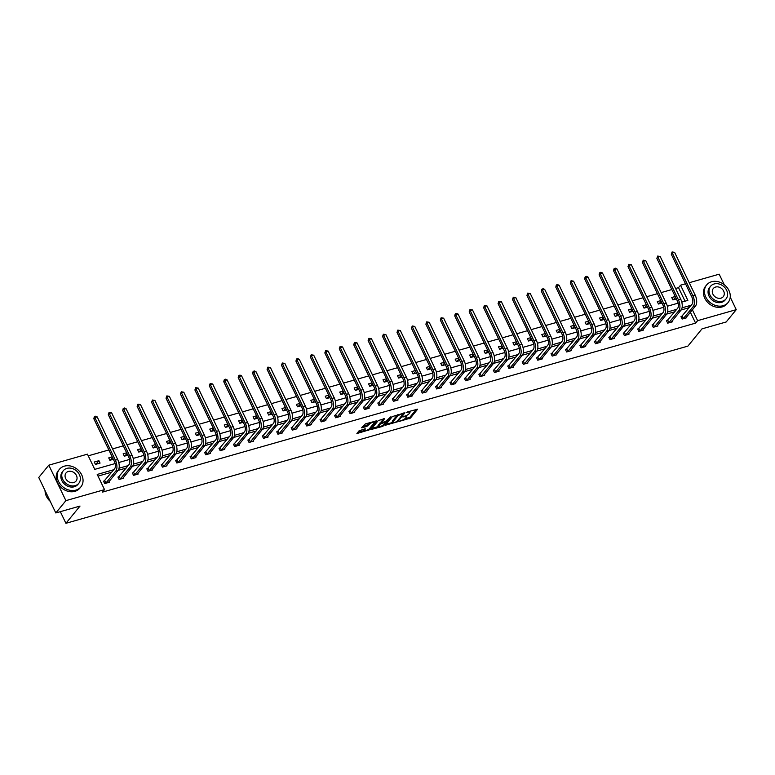 <?xml version="1.0" encoding="UTF-8"?>
<svg xmlns="http://www.w3.org/2000/svg" width="775" height="775" viewBox="0 0 775 775"><rect width="100%" height="100%" fill="white"/><g stroke="black" fill="none" stroke-linecap="round" stroke-linejoin="round"><path stroke-width="1.16" d="M399.115 421.445L410.43 418.103L417.618 409.19L407.379 411.922L406.41 412.6L408.076 412.252A3.488 0.988 154.3 0 1 409.946 412.281A3.488 0.988 154.3 0 1 409.713 412.968L409.123 413.695A3.488 0.988 154.3 0 1 404.947 416.068L402.787 416.94L404.395 416.747A3.488 0.988 154.3 0 1 406.274 416.785A3.488 0.988 154.3 0 1 406.042 417.463L405.441 418.19A3.488 0.988 154.3 0 1 401.276 420.563L399.115 421.445M364.143 429.05L364.589 430.028L365.442 428.856L364.86 428.846L358.97 430.89L356.897 433.554L369.501 429.767L376.689 420.844L365.393 423.886L361.605 427.8L366.778 426.502L369.278 424.293A2.916 0.823 154.3 0 1 372.068 422.54A2.916 0.823 154.3 0 1 374.325 422.336L375.391 421.038M364.589 430.028A2.916 0.823 154.3 0 0 364.395 430.6A2.916 0.823 154.3 0 0 366.653 430.396A2.916 0.823 154.3 0 0 369.452 428.643L374.131 422.908A2.916 0.823 154.3 0 0 374.325 422.336L373.908 421.464M730.234 297.154L736.25 309.651L726.185 321.974L701.985 328.871L687.89 346.115L65.923 523.309L80.019 506.065L55.819 512.963L65.894 500.64L48.815 465.174L87.449 454.16L94.763 469.359L115.126 463.557M736.25 309.651L697.616 320.666L692.375 309.777M113.78 469.718L97.214 474.445L104.528 489.635L102.513 492.106L695.601 323.127L697.616 320.666M104.528 489.635L65.894 500.64M385.223 425.291L397.759 421.716L404.947 412.794L392.334 416.582L385.223 425.291M382.327 426.483L371.022 429.524L378.21 420.612L384.691 418.568L381.658 422.53L385.282 421.668L390.91 416.737L383.635 425.737L382.327 426.483L381.988 425.785M55.819 512.963L38.75 477.487L48.815 465.174M689.227 282.72L719.181 274.185L724.238 284.687M60.324 511.674L65.923 523.309M113.353 459.304L109.885 460.292L108.723 457.899L112.201 456.911M142.222 451.079L138.754 452.067L137.601 449.674L141.069 448.686M171.101 442.854L167.623 443.843L166.47 441.44L169.938 440.452M199.969 434.63L196.501 435.618L195.348 433.215L198.817 432.227M228.838 426.405L225.37 427.393L224.217 424.991L227.685 424.002M257.717 418.171L254.239 419.168L253.086 416.766L256.564 415.778M286.585 409.946L283.117 410.934L281.964 408.541L285.433 407.553M315.454 401.721L311.986 402.709L310.833 400.317L314.301 399.328M344.332 393.497L340.864 394.485L339.712 392.092L343.18 391.104M373.201 385.272L369.733 386.26L368.58 383.867L372.048 382.869M402.08 377.047L398.602 378.035L397.449 375.633L400.927 374.645M430.948 368.823L427.48 369.811L426.327 367.408L429.796 366.42M459.817 360.598L456.349 361.586L455.196 359.183L458.664 358.195M488.696 352.363L485.228 353.352L484.065 350.959L487.543 349.971M517.564 344.139L514.096 345.127L512.943 342.734L516.412 341.746M546.443 335.914L542.965 336.902L541.812 334.509L545.29 333.521M575.312 327.689L571.843 328.677L570.691 326.285L574.159 325.297M604.18 319.465L600.712 320.453L599.559 318.06L603.028 317.062M633.059 311.24L629.581 312.228L628.428 309.826L631.906 308.838M661.928 303.015L658.459 304.003L657.307 301.601L660.775 300.613M685.042 301.184L678.532 287.651L675.587 288.494M671.867 289.55L661.153 292.601M657.433 293.667L646.718 296.718M642.998 297.774L632.274 300.826M628.554 301.892L617.84 304.943M614.12 305.999L603.405 309.06M599.685 310.116L588.971 313.168M585.251 314.233L574.537 317.285M570.817 318.341L560.092 321.392M556.373 322.458L545.658 325.51M541.938 326.566L531.224 329.617M527.504 330.683L516.789 333.734M513.069 334.79L502.355 337.842M498.635 338.907L487.911 341.959M484.191 343.015L473.477 346.076M469.757 347.132L459.042 350.184M455.322 351.249L444.608 354.301M440.888 355.357L430.173 358.408M426.453 359.474L415.729 362.526M412.009 363.582L401.295 366.633M397.575 367.699L386.861 370.75M383.141 371.806L372.426 374.868M368.706 375.923L357.992 378.975M354.272 380.041L343.548 383.092M339.828 384.148L329.113 387.2M325.393 388.265L314.679 391.317M310.959 392.373L300.245 395.424M296.525 396.49L285.81 399.542M282.09 400.597L271.376 403.659M267.656 404.715L256.932 407.766M253.212 408.832L242.498 411.883M238.778 412.939L228.063 415.991M224.343 417.057L213.629 420.108M209.909 421.164L199.194 424.216M195.474 425.281L184.75 428.333M181.03 429.389L170.316 432.44M166.596 433.506L155.882 436.558M152.162 437.613L141.447 440.675M137.727 441.731L127.013 444.782M123.293 445.848L112.569 448.899M108.849 449.955L88.253 455.826M676.362 298.898L672.894 299.886L671.741 297.493L675.209 296.505M647.493 307.123L644.025 308.111L642.872 305.718L646.34 304.73M618.624 315.347L615.147 316.336L613.994 313.943L617.462 312.955M589.746 323.572L586.278 324.57L585.125 322.168L588.593 321.179M560.877 331.807L557.409 332.795L556.247 330.392L559.724 329.404M531.999 340.031L528.531 341.019L527.378 338.617L530.846 337.629M503.13 348.256L499.662 349.244L498.509 346.842L501.977 345.853M474.261 356.481L470.783 357.469L469.631 355.076L473.108 354.088M445.383 364.705L441.915 365.693L440.762 363.301L444.23 362.312M416.514 372.93L413.046 373.918L411.893 371.525L415.361 370.537M387.636 381.155L384.168 382.143L383.015 379.75L386.483 378.762M358.767 389.379L355.299 390.377L354.146 387.975L357.614 386.987M329.898 397.614L326.42 398.602L325.267 396.199L328.745 395.211M301.02 405.838L297.552 406.827L296.399 404.424L299.867 403.436M272.151 414.063L268.683 415.051L267.53 412.658L270.998 411.661M243.282 422.288L239.804 423.276L238.652 420.883L242.12 419.895M214.404 430.512L210.936 431.501L209.783 429.108L213.251 428.12M185.535 438.737L182.057 439.725L180.904 437.332L184.382 436.344M156.657 446.962L153.188 447.95L152.036 445.557L155.504 444.569M127.788 455.196L124.32 456.184L123.167 453.782L126.635 452.794M98.919 460.689L94.288 462.007L95.441 464.409L100.072 463.092L98.919 460.689L96.013 464.244M678.532 287.651L680.547 285.19L685.507 283.776M690.564 306.009L690.302 305.466L682.068 307.811M676.788 309.312L667.633 311.928M662.354 313.429L653.199 316.035M647.919 317.547L638.765 320.153M633.485 321.654L624.33 324.26M619.041 325.771L609.886 328.377M604.607 329.879L595.452 332.494M590.172 333.996L581.018 336.602M575.738 338.103L566.583 340.719M561.303 342.221L552.149 344.827M546.859 346.338L537.705 348.944M532.425 350.445L523.27 353.051M517.991 354.562L508.836 357.168M503.556 358.67L494.402 361.276M489.122 362.787L479.967 365.393M474.678 366.895L465.523 369.51M460.243 371.012L451.089 373.618M445.809 375.119L436.654 377.735M431.375 379.237L422.22 381.843M416.94 383.354L407.786 385.96M402.496 387.461L393.342 390.067M388.062 391.578L378.907 394.184M373.627 395.686L364.473 398.302M359.193 399.803L350.038 402.409M344.759 403.911L335.604 406.526M330.315 408.028L321.16 410.634M315.88 412.145L306.726 414.751M301.446 416.252L292.291 418.858M287.012 420.37L277.857 422.976M272.577 424.477L263.423 427.093M258.133 428.594L248.978 431.2M243.699 432.702L234.544 435.317M229.264 436.819L220.11 439.425M214.83 440.936L205.675 443.542M200.396 445.044L191.241 447.65M185.952 449.161L176.807 451.767M171.517 453.268L162.362 455.874M157.083 457.386L147.928 459.992M142.648 461.493L133.494 464.109M128.214 465.61L119.059 468.216M681.777 302.114L687.851 300.39L680.547 285.19M118.769 462.52L129.561 459.449M133.203 458.412L143.995 455.332M147.638 454.295L158.429 451.224M162.072 450.188L172.864 447.107M176.516 446.071L187.308 443M190.95 441.953L201.742 438.882M205.385 437.846L216.177 434.765M219.819 433.729L230.611 430.658M234.253 429.621L245.045 426.541M248.698 425.504L259.489 422.433M263.132 421.397L273.924 418.316M277.566 417.279L288.358 414.208M292.001 413.162L302.793 410.091M306.435 409.055L317.227 405.984M320.879 404.938L331.661 401.867M335.313 400.83L346.105 397.749M349.748 396.713L360.54 393.642M364.182 392.605L374.974 389.525M378.617 388.488L389.408 385.417M393.061 384.371L403.843 381.3M407.495 380.263L418.287 377.192M421.929 376.146L432.721 373.075M436.364 372.039L447.156 368.958M450.798 367.922L461.59 364.851M465.242 363.814L476.024 360.733M479.677 359.697L490.468 356.626M494.111 355.589L504.903 352.509M508.545 351.472L519.337 348.401M522.98 347.355L533.772 344.284M537.424 343.248L548.206 340.167M551.858 339.13L562.65 336.059M566.292 335.023L577.084 331.942M580.727 330.906L591.519 327.835M595.161 326.798L605.953 323.718M609.596 322.681L620.387 319.61M624.04 318.564L634.832 315.493M638.474 314.456L649.266 311.385M652.908 310.339L663.7 307.268M667.343 306.232L678.135 303.151M688.549 308.479L688.287 307.927L681.148 309.961M674.773 311.782L666.713 314.078M660.339 315.89L652.269 318.186L642.398 330.382M645.904 320.007L637.835 322.303L627.963 334.49M631.47 324.115L623.4 326.42L613.529 338.607M617.026 328.232L608.966 330.528L599.094 342.715M602.592 332.349L594.532 334.645L584.66 346.832M588.157 336.457L580.097 338.752L570.216 350.939M573.723 340.574L565.653 342.87L555.782 355.057M559.288 344.681L551.219 346.977M544.844 348.798L536.784 351.094M530.41 352.906L522.35 355.212M515.976 357.023L507.916 359.319M501.541 361.14L493.472 363.436M487.107 365.248L479.037 367.544L469.166 379.731M472.673 369.365L464.603 371.661M458.228 373.472L450.168 375.768M443.794 377.59L435.734 379.886M429.36 381.697L421.29 384.003M414.925 385.814L406.856 388.11M400.491 389.922L392.421 392.228M386.047 394.039L377.987 396.335M371.613 398.156L363.552 400.452M357.178 402.264L349.108 404.56M342.744 406.381L334.674 408.677M328.309 410.488L320.24 412.784L310.368 424.981M313.865 414.606L305.805 416.902L295.934 429.088M299.431 418.713L291.371 421.019L281.499 433.206M284.997 422.83L276.927 425.126L267.055 437.313M270.562 426.948L262.493 429.243L252.621 441.43M256.128 431.055L248.058 433.351L238.187 445.538M241.684 435.172L233.624 437.468L223.752 449.655M227.249 439.28L219.189 441.576M212.815 443.397L204.745 445.693M198.381 447.504L190.311 449.81M183.946 451.622L175.877 453.918M169.502 455.739L161.442 458.035M155.068 459.846L147.008 462.142L137.136 474.329M140.633 463.963L132.573 466.259L122.692 478.446M126.199 468.071L118.129 470.367L108.258 482.563M111.765 472.188L98.008 476.102M688.287 307.927L690.302 305.466M695.601 323.127L690.36 312.238M108.975 481.575L109.304 482.263L104.673 483.581L103.521 481.188L104.557 480.887M123.409 477.468L123.738 478.146L119.108 479.473L117.955 477.071L118.992 476.78M137.843 473.351L138.173 474.038L133.542 475.356L132.389 472.963L133.436 472.663M152.278 469.243L152.607 469.921L147.977 471.239L146.824 468.846L147.87 468.546M166.712 465.126L167.042 465.814L162.421 467.131L161.268 464.729L162.304 464.438M181.156 461.018L181.486 461.697L176.855 463.014L175.702 460.621L176.739 460.321M195.591 456.901L195.92 457.589L191.289 458.907L190.137 456.504L191.173 456.213M210.025 452.794L210.354 453.472L205.724 454.789L204.571 452.397L205.608 452.096M224.459 448.677L224.789 449.355L220.158 450.682L219.005 448.279L220.052 447.989M238.894 444.559L239.223 445.247L234.602 446.565L233.449 444.172L234.486 443.872M253.338 440.452L253.657 441.13L249.037 442.448L247.884 440.055L248.92 439.754M267.772 436.335L268.102 437.022L263.471 438.34L262.318 435.938L263.355 435.647M282.207 432.227L282.536 432.905L277.905 434.223L276.752 431.83L277.789 431.53M296.641 428.11L296.97 428.798L292.34 430.115L291.187 427.713L292.233 427.422M311.075 424.002L311.405 424.681L306.784 425.998L305.631 423.605L306.668 423.305M325.51 419.885L325.839 420.573L321.218 421.891L320.065 419.488L321.102 419.198M339.954 415.768L340.283 416.456L335.653 417.773L334.5 415.381L335.536 415.08M354.388 411.661L354.718 412.339L350.087 413.656L348.934 411.263L349.971 410.963M368.823 407.543L369.152 408.231L364.521 409.549L363.368 407.146L364.415 406.856M383.257 403.436L383.586 404.114L378.965 405.432L377.812 403.039L378.849 402.738M397.691 399.319L398.021 400.007L393.4 401.324L392.247 398.922L393.283 398.631M412.135 395.211L412.465 395.889L407.834 397.207L406.681 394.814L407.718 394.514M426.57 391.094L426.899 391.782L422.268 393.099L421.116 390.697L422.152 390.406M441.004 386.977L441.333 387.665L436.703 388.982L435.55 386.589L436.596 386.289M455.438 382.869L455.768 383.548L451.147 384.875L449.984 382.472L451.031 382.182M469.873 378.752L470.202 379.44L465.581 380.757L464.428 378.365L465.465 378.064M484.317 374.645L484.646 375.323L480.016 376.64L478.863 374.248L479.899 373.947M498.751 370.528L499.081 371.215L494.45 372.533L493.297 370.13L494.334 369.84M513.186 366.42L513.515 367.098L508.884 368.416L507.732 366.023L508.778 365.722M527.62 362.303L527.949 362.991L523.328 364.308L522.166 361.906L523.212 361.615M542.054 358.195L542.384 358.873L537.763 360.191L536.61 357.798L537.647 357.498M556.498 354.078L556.828 354.756L552.197 356.083L551.044 353.681L552.081 353.39M570.933 349.961L571.262 350.649L566.632 351.966L565.479 349.573L566.515 349.273M585.367 345.853L585.697 346.532L581.066 347.849L579.913 345.456L580.959 345.156M599.802 341.736L600.131 342.424L595.5 343.742L594.347 341.339L595.394 341.048M614.236 337.629L614.565 338.307L609.944 339.624L608.792 337.232L609.828 336.931M628.68 333.512L629.009 334.199L624.379 335.517L623.226 333.114L624.262 332.824M643.114 329.404L643.444 330.082L638.813 331.4L637.66 329.007L638.697 328.707M657.549 325.287L657.878 325.975L653.248 327.292L652.095 324.89L653.131 324.599M671.983 321.17L672.312 321.858L667.682 323.175L666.529 320.782L667.575 320.482M686.417 317.062L686.747 317.74L682.126 319.058L680.973 316.665L682.01 316.365M675.538 297.183L673.465 299.722M661.104 301.301L659.031 303.839M646.67 305.408L644.587 307.956M632.235 309.525L630.153 312.063M617.791 313.633L615.718 316.181M603.357 317.75L601.284 320.288M588.923 321.867L586.849 324.405M574.488 325.975L572.405 328.513M560.054 330.092L557.971 332.63M545.61 334.199L543.537 336.738M531.175 338.317L529.102 340.855M516.741 342.424L514.668 344.972M502.307 346.541L500.233 349.079M487.872 350.649L485.789 353.197M473.428 354.766L471.355 357.304M458.994 358.883L456.921 361.421M444.559 362.991L442.486 365.529M430.125 367.108L428.052 369.646M415.691 371.215L413.608 373.763M401.256 375.332L399.173 377.871M386.812 379.44L384.739 381.988M372.378 383.557L370.305 386.095M357.943 387.674L355.87 390.213M343.509 391.782L341.426 394.32M329.075 395.899L326.992 398.437M314.631 400.007L312.558 402.554M300.196 404.124L298.123 406.662M285.762 408.231L283.689 410.779M271.327 412.348L269.245 414.887M256.893 416.466L254.81 419.004M242.449 420.573L240.376 423.111M228.015 424.69L225.942 427.228M213.58 428.798L211.507 431.336M199.146 432.915L197.063 435.453M184.712 437.022L182.629 439.57M170.267 441.14L168.194 443.678M155.833 445.247L153.76 447.795M141.399 449.364L139.326 451.903M126.964 453.482L124.882 456.02M112.53 457.589L110.447 460.127M406.274 416.785L405.809 415.826A3.488 0.988 154.3 0 0 405.79 415.787M404.366 419.11L409.965 417.144L416.311 409.384M403.145 413.608L403.639 412.988M385.989 424.351L392.809 422.404A3.488 0.988 154.3 0 0 394.688 422.443L396.916 421.552L403.165 413.908L401.489 414.121A3.488 0.988 154.3 0 0 397.313 416.504L393.051 421.726A3.488 0.988 154.3 0 0 392.809 422.404L392.353 421.445A3.488 0.988 154.3 0 1 392.586 420.767L396.858 415.545L397.313 416.504M397.933 414.615A3.488 0.988 154.3 0 0 396.858 415.545M378.51 426.483L371.864 428.372M383.383 418.762L381.407 421.648M385.921 421.406L385.252 422.23M378.733 425.979A2.916 0.823 154.3 0 0 378.539 426.55A2.916 0.823 154.3 0 0 380.796 426.347A2.916 0.823 154.3 0 0 383.596 424.593L385.243 422.569L384.729 422.346L380.38 423.954L378.733 425.979L378.268 425.02A2.916 0.823 154.3 0 0 378.074 425.591L378.539 426.55M378.268 425.02L381.484 422.181M364.124 429.069A2.916 0.823 154.3 0 0 363.93 429.641L364.395 430.6M369.491 422.724A2.916 0.823 154.3 0 0 368.813 423.334L369.278 424.293M362.438 426.647L366.313 425.543L368.813 423.334M357.74 432.402L364.357 430.512M685.71 318.041L695.572 305.873L693.257 306.532L683.163 318.767M681.148 317.033L692.104 304.129A5.551 2.761 -105.9 0 0 691.804 296.873L671.295 254.258L672.099 251.952L674.618 252.369L695.127 294.984A8.322 4.146 74.1 0 1 695.572 305.873M674.618 252.369L672.303 253.028L692.811 295.643A8.322 4.146 74.1 0 1 693.257 306.532M672.099 251.952L672.303 253.028L671.295 254.258M682.252 316.181L683.405 318.573M723.123 305.718A13.873 11.363 39.3 0 0 728.093 302.512A13.873 11.363 39.3 0 0 727.057 287.477A13.873 11.363 39.3 0 0 711.586 281.751A13.873 11.363 39.3 0 0 706.616 284.958A13.873 11.363 39.3 0 0 707.653 299.993A13.873 11.363 39.3 0 0 723.123 305.718M706.616 284.958L705.608 286.188A13.873 11.363 39.3 0 0 706.645 301.223A13.873 11.363 39.3 0 0 722.116 306.948A13.873 11.363 39.3 0 0 727.086 303.742L728.093 302.512M726.01 298.927L725.09 300.061A9.988 8.186 -140.7 0 1 721.506 302.366A9.988 8.186 -140.7 0 1 710.365 298.239A9.988 8.186 -140.7 0 1 709.619 287.418L710.549 286.285A9.988 8.186 39.3 0 0 711.295 297.106A9.988 8.186 39.3 0 0 722.436 301.233A9.988 8.186 39.3 0 0 726.01 298.927A9.988 8.186 39.3 0 0 725.264 288.097A9.988 8.186 39.3 0 0 714.124 283.97A9.988 8.186 39.3 0 0 710.549 286.285M715.606 287.041A6.433 5.27 39.3 0 0 713.3 288.532A6.433 5.27 39.3 0 0 713.775 295.507A6.433 5.27 39.3 0 0 720.953 298.162A6.433 5.27 39.3 0 0 723.269 296.68A6.433 5.27 39.3 0 0 722.784 289.705A6.433 5.27 39.3 0 0 715.606 287.041M75.902 490.12A13.873 11.363 39.3 0 0 80.871 486.913A13.873 11.363 39.3 0 0 79.835 471.878A13.873 11.363 39.3 0 0 64.364 466.153A13.873 11.363 39.3 0 0 59.384 469.359A13.873 11.363 39.3 0 0 60.421 484.394A13.873 11.363 39.3 0 0 75.902 490.12M59.384 469.359L58.387 470.59A13.873 11.363 39.3 0 0 59.423 485.625A13.873 11.363 39.3 0 0 74.894 491.35A13.873 11.363 39.3 0 0 79.864 488.143L80.871 486.913M78.788 483.319L77.858 484.452A9.988 8.186 -140.7 0 1 74.284 486.768A9.988 8.186 -140.7 0 1 63.143 482.641A9.988 8.186 -140.7 0 1 62.397 471.81L63.327 470.677A9.988 8.186 39.3 0 0 64.073 481.507A9.988 8.186 39.3 0 0 75.204 485.634A9.988 8.186 39.3 0 0 78.788 483.319A9.988 8.186 39.3 0 0 78.043 472.498A9.988 8.186 39.3 0 0 66.902 468.371A9.988 8.186 39.3 0 0 63.327 470.677M68.374 471.442A6.433 5.27 39.3 0 0 66.069 472.924A6.433 5.27 39.3 0 0 66.553 479.909A6.433 5.27 39.3 0 0 73.732 482.563A6.433 5.27 39.3 0 0 76.037 481.072A6.433 5.27 39.3 0 0 75.562 474.097A6.433 5.27 39.3 0 0 68.374 471.442M45.047 490.565A13.873 11.363 39.3 0 0 50.23 501.347M671.276 322.158L681.128 309.981L678.822 310.639L668.728 322.875M666.713 321.15L677.66 308.247A5.551 2.761 -105.9 0 0 677.369 300.991L656.861 258.375L657.655 256.07L660.184 256.477L680.692 299.102A8.322 4.146 74.1 0 1 681.128 309.981M660.184 256.477L657.868 257.145L678.377 299.76A8.322 4.146 74.1 0 1 678.822 310.639M657.655 256.07L657.868 257.145L656.861 258.375M667.817 320.298L668.97 322.691M656.842 326.265L666.694 314.098L664.378 314.757L654.294 326.992M652.279 325.258L663.226 312.354A5.551 2.761 -105.9 0 0 662.935 305.098L642.427 262.483L643.221 260.177L645.749 260.594L666.258 303.209A8.322 4.146 74.1 0 1 666.694 314.098M645.749 260.594L643.434 261.252L663.942 303.868A8.322 4.146 74.1 0 1 664.378 314.757M643.221 260.177L643.434 261.252L642.427 262.483M653.383 324.405L654.536 326.808M637.835 329.375L648.791 316.471A5.551 2.761 -105.9 0 0 648.501 309.215L627.992 266.6L628.787 264.294L631.305 264.711L629 265.37L649.508 307.985A8.322 4.146 74.1 0 1 649.944 318.864L639.85 331.109M631.305 264.711L651.814 307.326A8.322 4.146 74.1 0 1 652.259 318.205L649.944 318.864M628.787 264.294L629 265.37L627.992 266.6M638.939 328.522L640.102 330.915M623.4 333.483L634.357 320.588A5.551 2.761 -105.9 0 0 634.066 313.323L613.548 270.707L613.945 268.896L615.273 268.14L616.871 268.818L614.556 269.477L635.064 312.093A8.322 4.146 74.1 0 1 635.51 322.981L625.415 335.217M616.871 268.818L637.379 311.434A8.322 4.146 74.1 0 1 637.825 322.323L635.51 322.981M614.352 268.402L614.556 269.477L613.548 270.707M624.505 332.63L625.658 335.032M608.966 337.6L619.923 324.696A5.551 2.761 -105.9 0 0 619.622 317.44L599.114 274.825L599.511 273.013L600.838 272.257L602.437 272.936L600.121 273.594L620.63 316.21A8.322 4.146 74.1 0 1 621.075 327.098L610.981 339.334M602.437 272.936L622.945 315.551A8.322 4.146 74.1 0 1 623.391 326.44L621.075 327.098M599.918 272.519L600.121 273.594L599.114 274.825M610.07 336.747L611.223 339.14M594.532 341.717L605.478 328.813A5.551 2.761 -105.9 0 0 605.188 321.557L584.679 278.932L585.077 277.121L586.404 276.365L588.002 277.043L585.687 277.702L606.195 320.317A8.322 4.146 74.1 0 1 606.641 331.206L596.547 343.441M588.002 277.043L608.511 319.658A8.322 4.146 74.1 0 1 608.947 330.547L606.641 331.206M585.483 276.627L585.687 277.702L584.679 278.932M595.636 340.855L596.789 343.257M580.097 345.824L591.044 332.921A5.551 2.761 -105.9 0 0 590.753 325.665L570.245 283.049L571.039 280.744L573.568 281.16L571.252 281.819L591.761 324.434A8.322 4.146 74.1 0 1 592.197 335.323L582.112 347.558M573.568 281.16L594.076 323.776A8.322 4.146 74.1 0 1 594.512 334.664L592.197 335.323M571.039 280.744L571.252 281.819L570.245 283.049M581.202 344.972L582.354 347.365M565.653 349.942L576.61 337.038A5.551 2.761 -105.9 0 0 576.319 329.782L555.811 287.167L556.208 285.345L557.535 284.59L559.124 285.268L556.818 285.927L577.327 328.552A8.322 4.146 74.1 0 1 577.762 339.431L567.668 351.666M559.124 285.268L579.642 327.893A8.322 4.146 74.1 0 1 580.078 338.772L577.762 339.431M556.605 284.861L556.818 285.927L555.811 287.167M566.757 349.089L567.92 351.482M551.219 354.049L562.175 341.145A5.551 2.761 -105.9 0 0 561.885 333.889L541.367 291.274L541.764 289.463L543.091 288.707L544.689 289.385L542.374 290.044L562.892 332.659A8.322 4.146 74.1 0 1 563.328 343.548L553.234 355.783M544.689 289.385L565.198 332A8.322 4.146 74.1 0 1 565.643 342.889L563.328 343.548M542.171 288.968L542.374 290.044L541.367 291.274M552.323 353.197L553.476 355.599M541.347 359.174L551.209 346.997L548.894 347.655L538.799 359.9M536.784 358.166L547.741 345.262A5.551 2.761 -105.9 0 0 547.441 338.007L526.932 295.391L527.736 293.086L530.255 293.502L550.763 336.118A8.322 4.146 74.1 0 1 551.209 346.997M530.255 293.502L527.94 294.161L548.448 336.776A8.322 4.146 74.1 0 1 548.894 347.655M527.736 293.086L527.94 294.161L526.932 295.391M537.889 357.314L539.042 359.707M526.913 363.281L536.765 351.114L534.459 351.772L524.365 364.008M522.35 362.274L533.307 349.38A5.551 2.761 -105.9 0 0 533.006 342.114L512.498 299.499L513.302 297.193L515.821 297.61L536.329 340.225A8.322 4.146 74.1 0 1 536.765 351.114M515.821 297.61L513.505 298.268L534.014 340.884A8.322 4.146 74.1 0 1 534.459 351.772M513.302 297.193L513.505 298.268L512.498 299.499M523.454 361.421L524.607 363.824M512.478 367.398L522.331 355.221L520.015 355.89L509.931 368.125M507.916 366.391L518.863 353.487A5.551 2.761 -105.9 0 0 518.572 346.231L498.063 303.616L498.858 301.31L501.386 301.727L521.895 344.342A8.322 4.146 74.1 0 1 522.331 355.221M501.386 301.727L499.071 302.386L519.579 345.001A8.322 4.146 74.1 0 1 520.015 355.89M498.858 301.31L499.071 302.386L498.063 303.616M509.02 365.538L510.173 367.931M498.034 371.506L507.896 359.338L505.581 359.997L495.487 372.233M493.472 370.498L504.428 357.604A5.551 2.761 -105.9 0 0 504.137 350.348L483.629 307.723L484.423 305.418L486.942 305.834L507.46 348.45A8.322 4.146 74.1 0 1 507.896 359.338M486.942 305.834L484.637 306.493L505.145 349.108A8.322 4.146 74.1 0 1 505.581 359.997M484.423 305.418L484.637 306.493L483.629 307.723M494.586 369.646L495.738 372.048M483.6 375.623L493.462 363.456L491.147 364.114L481.052 376.35M479.037 374.616L489.994 361.712A5.551 2.761 -105.9 0 0 489.703 354.456L469.185 311.841L469.989 309.535L472.508 309.952L493.016 352.567A8.322 4.146 74.1 0 1 493.462 363.456M472.508 309.952L470.192 310.61L490.711 353.226A8.322 4.146 74.1 0 1 491.147 364.114M469.989 309.535L470.192 310.61L469.185 311.841M480.142 373.763L481.294 376.156M464.603 378.733L475.559 365.829A5.551 2.761 -105.9 0 0 475.259 358.573L454.751 315.958L455.148 314.137L456.475 313.381L458.073 314.059L455.758 314.718L476.267 357.343A8.322 4.146 74.1 0 1 476.712 368.222L466.618 380.457M458.073 314.059L478.582 356.684A8.322 4.146 74.1 0 1 479.028 367.563L476.712 368.222M455.555 313.652L455.758 314.718L454.751 315.958M465.707 377.88L466.86 380.273M454.731 383.848L464.583 371.68L462.278 372.339L452.183 384.574M450.168 382.84L461.125 369.937A5.551 2.761 -105.9 0 0 460.825 362.681L440.316 320.065L441.12 317.76L443.639 318.176L464.147 360.792A8.322 4.146 74.1 0 1 464.583 371.68M443.639 318.176L441.324 318.835L461.832 361.45A8.322 4.146 74.1 0 1 462.278 372.339M441.12 317.76L441.324 318.835L440.316 320.065M451.273 381.988L452.426 384.39M440.297 387.965L450.149 375.788L447.834 376.447L437.749 388.692M435.734 386.957L446.681 374.054A5.551 2.761 -105.9 0 0 446.39 366.798L425.882 324.183L426.676 321.877L429.205 322.293L449.713 364.909A8.322 4.146 74.1 0 1 450.149 375.788M429.205 322.293L426.889 322.952L447.398 365.567A8.322 4.146 74.1 0 1 447.834 376.447M426.676 321.877L426.889 322.952L425.882 324.183M436.838 386.105L437.991 388.498M425.863 392.073L435.715 379.905L433.399 380.564L423.305 392.799M421.29 391.065L432.247 378.161A5.551 2.761 -105.9 0 0 431.956 370.905L411.448 328.29L412.242 325.984L414.761 326.401L435.279 369.016A8.322 4.146 74.1 0 1 435.715 379.905M414.761 326.401L412.455 327.06L432.963 369.675A8.322 4.146 74.1 0 1 433.399 380.564M412.242 325.984L412.455 327.06L411.448 328.29M422.404 390.213L423.557 392.615M411.418 396.19L421.28 384.012L418.965 384.671L408.871 396.916M406.856 395.182L417.812 382.278A5.551 2.761 -105.9 0 0 417.522 375.022L397.013 332.407L397.808 330.102L400.326 330.518L420.835 373.133A8.322 4.146 74.1 0 1 421.28 384.012M400.326 330.518L398.011 331.177L418.529 373.792A8.322 4.146 74.1 0 1 418.965 384.671M397.808 330.102L398.011 331.177L397.013 332.407M407.96 394.33L409.113 396.722M396.984 400.297L406.846 388.13L404.531 388.788L394.436 401.024M392.421 399.29L403.378 386.396A5.551 2.761 -105.9 0 0 403.077 379.14L382.569 336.515L383.373 334.209L385.892 334.626L406.4 377.241A8.322 4.146 74.1 0 1 406.846 388.13M385.892 334.626L383.577 335.284L404.085 377.9A8.322 4.146 74.1 0 1 404.531 388.788M383.373 334.209L383.577 335.284L382.569 336.515M393.526 398.437L394.678 400.84M382.55 404.414L392.402 392.247L390.096 392.906L380.002 405.141M377.987 403.407L388.943 390.503A5.551 2.761 -105.9 0 0 388.643 383.247L368.135 340.632L368.939 338.326L371.457 338.743L391.966 381.358A8.322 4.146 74.1 0 1 392.402 392.247M371.457 338.743L369.142 339.402L389.651 382.017A8.322 4.146 74.1 0 1 390.096 392.906M368.939 338.326L369.142 339.402L368.135 340.632M379.091 402.554L380.244 404.947M368.115 408.522L377.968 396.354L375.652 397.013L365.567 409.248M363.552 407.524L374.499 394.62A5.551 2.761 -105.9 0 0 374.209 387.364L353.7 344.749L354.495 342.434L357.023 342.85L377.532 385.466A8.322 4.146 74.1 0 1 377.968 396.354M357.023 342.85L354.708 343.509L375.216 386.124A8.322 4.146 74.1 0 1 375.652 397.013M354.495 342.434L354.708 343.509L353.7 344.749M364.657 406.672L365.81 409.064M353.681 412.639L363.533 400.472L361.218 401.13L351.123 413.366M349.108 411.632L360.065 398.728A5.551 2.761 -105.9 0 0 359.774 391.472L339.266 348.857L340.06 346.551L342.579 346.968L363.097 389.583A8.322 4.146 74.1 0 1 363.533 400.472M342.579 346.968L340.273 347.626L360.782 390.242A8.322 4.146 74.1 0 1 361.218 401.13M340.06 346.551L340.273 347.626L339.266 348.857M350.222 410.779L351.375 413.172M339.237 416.756L349.099 404.579L346.783 405.238L336.689 417.473M334.674 415.749L345.631 402.845A5.551 2.761 -105.9 0 0 345.34 395.589L324.832 352.974L325.626 350.668L328.145 351.075L348.653 393.7A8.322 4.146 74.1 0 1 349.099 404.579M328.145 351.075L325.829 351.743L346.347 394.359A8.322 4.146 74.1 0 1 346.783 405.238M325.626 350.668L325.829 351.743L324.832 352.974M335.778 414.896L336.931 417.289M324.802 420.864L334.664 408.696L332.349 409.355L322.255 421.59M320.24 419.856L331.196 406.952A5.551 2.761 -105.9 0 0 330.896 399.697L310.387 357.081L311.192 354.776L313.71 355.192L334.219 397.808A8.322 4.146 74.1 0 1 334.664 408.696M313.71 355.192L311.395 355.851L331.903 398.466A8.322 4.146 74.1 0 1 332.349 409.355M311.192 354.776L311.395 355.851L310.387 357.081M321.344 419.004L322.497 421.406M305.805 423.973L316.762 411.07A5.551 2.761 -105.9 0 0 316.462 403.814L295.953 361.198L296.35 359.387L297.677 358.631L299.276 359.309L296.961 359.968L317.469 402.583A8.322 4.146 74.1 0 1 317.915 413.463L307.82 425.707M299.276 359.309L319.784 401.925A8.322 4.146 74.1 0 1 320.22 412.804L317.915 413.463M296.757 358.893L296.961 359.968L295.953 361.198M306.91 423.121L308.062 425.514M291.371 428.081L302.318 415.187A5.551 2.761 -105.9 0 0 302.027 407.921L281.519 365.306L282.313 363L284.842 363.417L282.526 364.076L303.035 406.691A8.322 4.146 74.1 0 1 303.471 417.58L293.386 429.815M284.842 363.417L305.35 406.032A8.322 4.146 74.1 0 1 305.786 416.921L303.471 417.58M282.313 363L282.526 364.076L281.519 365.306M292.475 427.228L293.628 429.631M276.927 432.198L287.883 419.294A5.551 2.761 -105.9 0 0 287.593 412.038L267.084 369.423L267.879 367.118L270.407 367.534L268.092 368.193L288.6 410.808A8.322 4.146 74.1 0 1 289.036 421.697L278.952 433.932M270.407 367.534L290.916 410.149A8.322 4.146 74.1 0 1 291.352 421.038L289.036 421.697M267.879 367.118L268.092 368.193L267.084 369.423M278.041 431.346L279.194 433.738M262.493 436.315L273.449 423.412A5.551 2.761 -105.9 0 0 273.158 416.156L252.65 373.531L253.037 371.719L254.374 370.963L255.963 371.642L253.648 372.3L274.166 414.916A8.322 4.146 74.1 0 1 274.602 425.804L264.507 438.04M255.963 371.642L276.472 414.257A8.322 4.146 74.1 0 1 276.917 425.146L274.602 425.804M253.444 371.225L253.648 372.3L252.65 373.531M263.597 435.453L264.75 437.856M248.058 440.423L259.015 427.519A5.551 2.761 -105.9 0 0 258.724 420.263L238.206 377.648L238.603 375.836L239.93 375.081L241.529 375.759L239.213 376.418L259.722 419.033A8.322 4.146 74.1 0 1 260.168 429.922L250.073 442.157M241.529 375.759L262.037 418.374A8.322 4.146 74.1 0 1 262.483 429.263L260.168 429.922M239.01 375.342L239.213 376.418L238.206 377.648M249.162 439.57L250.315 441.963M233.624 444.54L244.58 431.636A5.551 2.761 -105.9 0 0 244.28 424.38L223.772 381.765L224.169 379.944L225.496 379.188L227.094 379.866L224.779 380.525L245.287 423.15A8.322 4.146 74.1 0 1 245.733 434.029L235.639 446.264M227.094 379.866L247.603 422.491A8.322 4.146 74.1 0 1 248.048 433.37L245.733 434.029M224.576 379.459L224.779 380.525L223.772 381.765M234.728 443.688L235.881 446.08M219.189 448.647L230.136 435.744A5.551 2.761 -105.9 0 0 229.846 428.488L209.337 385.873L210.132 383.567L212.66 383.983L210.345 384.642L230.853 427.257A8.322 4.146 74.1 0 1 231.299 438.146L221.204 450.382M212.66 383.983L233.168 426.599A8.322 4.146 74.1 0 1 233.604 437.488L231.299 438.146M210.132 383.567L210.345 384.642L209.337 385.873M220.294 447.795L221.447 450.198M209.318 453.772L219.17 441.595L216.855 442.254L206.77 454.499M204.755 452.765L215.702 439.861A5.551 2.761 -105.9 0 0 215.411 432.605L194.903 389.99L195.697 387.684L198.226 388.101L218.734 430.716A8.322 4.146 74.1 0 1 219.17 441.595M198.226 388.101L195.91 388.759L216.419 431.375A8.322 4.146 74.1 0 1 216.855 442.254M195.697 387.684L195.91 388.759L194.903 389.99M205.859 451.912L207.012 454.305M194.874 457.88L204.736 445.712L202.42 446.371L192.326 458.606M190.311 456.872L201.267 443.978A5.551 2.761 -105.9 0 0 200.977 436.713L180.468 394.097L181.263 391.792L183.782 392.208L204.29 434.823A8.322 4.146 74.1 0 1 204.736 445.712M183.782 392.208L181.476 392.867L201.984 435.482A8.322 4.146 74.1 0 1 202.42 446.371M181.263 391.792L181.476 392.867L180.468 394.097M191.415 456.02L192.578 458.422M180.439 461.997L190.301 449.82L187.986 450.488L177.892 462.723M175.877 460.989L186.833 448.086A5.551 2.761 -105.9 0 0 186.542 440.83L166.024 398.214L166.828 395.909L169.347 396.325L189.856 438.941A8.322 4.146 74.1 0 1 190.301 449.82M169.347 396.325L167.032 396.984L187.54 439.599A8.322 4.146 74.1 0 1 187.986 450.488M166.828 395.909L167.032 396.984L166.024 398.214M176.981 460.137L178.134 462.53M166.005 466.104L175.867 453.937L173.552 454.596L163.457 466.831M161.442 465.097L172.399 452.203A5.551 2.761 -105.9 0 0 172.098 444.947L151.59 402.322L152.394 400.016L154.913 400.433L175.421 443.048A8.322 4.146 74.1 0 1 175.867 453.937M154.913 400.433L152.597 401.092L173.106 443.707A8.322 4.146 74.1 0 1 173.552 454.596M152.394 400.016L152.597 401.092L151.59 402.322M162.547 464.244L163.699 466.647M151.571 470.222L161.423 458.054L159.117 458.713L149.023 470.948M147.008 469.214L157.955 456.31A5.551 2.761 -105.9 0 0 157.664 449.054L137.156 406.439L137.95 404.133L140.478 404.55L160.987 447.165A8.322 4.146 74.1 0 1 161.423 458.054M140.478 404.55L138.163 405.209L158.672 447.824A8.322 4.146 74.1 0 1 159.117 458.713M137.95 404.133L138.163 405.209L137.156 406.439M148.112 468.362L149.265 470.754M132.573 473.331L143.52 460.427A5.551 2.761 -105.9 0 0 143.23 453.172L122.721 410.556L123.118 408.735L124.446 407.979L126.044 408.657L123.729 409.316L144.237 451.941A8.322 4.146 74.1 0 1 144.673 462.82L134.588 475.056M126.044 408.657L146.553 451.273A8.322 4.146 74.1 0 1 146.988 462.162L144.673 462.82M123.516 408.251L123.729 409.316L122.721 410.556M133.678 472.479L134.831 474.872M118.129 477.439L129.086 464.535A5.551 2.761 -105.9 0 0 128.795 457.279L108.287 414.664L109.081 412.358L111.6 412.775L109.294 413.433L129.803 456.049A8.322 4.146 74.1 0 1 130.239 466.938L120.144 479.173M111.6 412.775L132.118 455.39A8.322 4.146 74.1 0 1 132.554 466.279L130.239 466.938M109.081 412.358L109.294 413.433L108.287 414.664M119.234 476.586L120.396 478.989M103.695 481.556L114.652 468.652A5.551 2.761 -105.9 0 0 114.361 461.396L93.843 418.781L94.24 416.96L95.567 416.204L97.166 416.892L94.85 417.551L115.368 460.166A8.322 4.146 74.1 0 1 115.804 471.045L105.71 483.29M97.166 416.892L117.674 459.507A8.322 4.146 74.1 0 1 118.12 470.386L115.804 471.045M94.647 416.475L94.85 417.551L93.843 418.781M104.799 480.703L105.952 483.096M409.965 417.144L410.43 418.103M408.657 417.89L409.123 418.849M397.391 420.961L397.759 421.716M385.475 424.981L385.737 425.514M392.586 420.767L393.051 421.726M371.351 429.001L371.613 429.534M381.271 421.358L381.726 422.317M383.247 424.942L383.635 425.737M381.222 422.259L381.688 423.218M379.924 422.995L380.38 423.954M367.612 424.797L368.077 425.756M366.313 425.543L366.778 426.502M361.925 427.267L362.187 427.81M369.123 428.972L369.501 429.767M367.873 429.825L368.202 430.503M357.227 433.022L357.478 433.564M695.127 294.984L692.811 295.643M680.692 299.102L678.377 299.76M666.258 303.209L663.942 303.868M651.814 307.326L649.508 307.985M637.379 311.434L635.064 312.093M622.945 315.551L620.63 316.21M608.511 319.658L606.195 320.317M594.076 323.776L591.761 324.434M579.642 327.893L577.327 328.552M565.198 332L562.892 332.659M550.763 336.118L548.448 336.776M536.329 340.225L534.014 340.884M521.895 344.342L519.579 345.001M507.46 348.45L505.145 349.108M493.016 352.567L490.711 353.226M478.582 356.684L476.267 357.343M464.147 360.792L461.832 361.45M449.713 364.909L447.398 365.567M435.279 369.016L432.963 369.675M420.835 373.133L418.529 373.792M406.4 377.241L404.085 377.9M391.966 381.358L389.651 382.017M377.532 385.466L375.216 386.124M363.097 389.583L360.782 390.242M348.653 393.7L346.347 394.359M334.219 397.808L331.903 398.466M319.784 401.925L317.469 402.583M305.35 406.032L303.035 406.691M290.916 410.149L288.6 410.808M276.472 414.257L274.166 414.916M262.037 418.374L259.722 419.033M247.603 422.491L245.287 423.15M233.168 426.599L230.853 427.257M218.734 430.716L216.419 431.375M204.29 434.823L201.984 435.482M189.856 438.941L187.54 439.599M175.421 443.048L173.106 443.707M160.987 447.165L158.672 447.824M146.553 451.273L144.237 451.941M132.118 455.39L129.803 456.049M117.674 459.507L115.368 460.166M409.491 411.322L409.946 412.281M402.942 413.191L403.213 413.753M381.193 421.571L381.658 422.53M385.02 421.745L385.32 422.356"/></g></svg>
